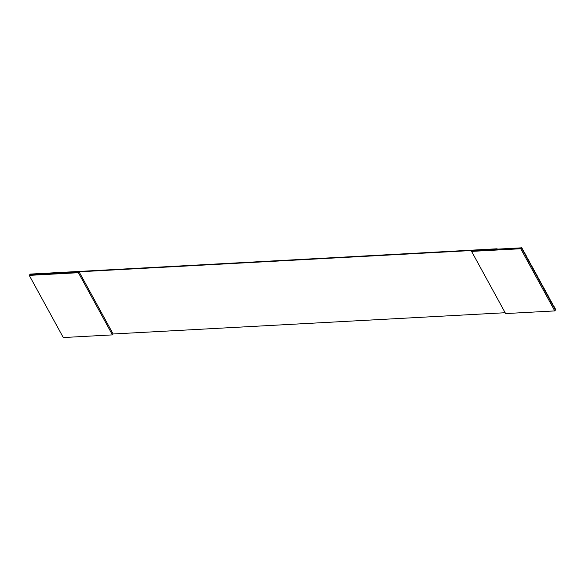 <?xml version="1.0" encoding="UTF-8"?>
<svg xmlns="http://www.w3.org/2000/svg" width="585" height="585" viewBox="0 0 585 585"><rect width="100%" height="100%" fill="white"/><g stroke="black" fill="none" stroke-linecap="round" stroke-linejoin="round"><path stroke-width="0.88" d="M554.77 310.913L555.457 310.006L521.418 247.835L520.73 248.735L554.77 310.913L505.623 313.575L471.583 251.396L520.73 248.735L521.418 247.835L472.27 250.497L471.583 251.396L472.27 250.497L29.937 274.467L29.25 275.374L30.23 274.087L54.8 272.756L29.937 274.467L79.085 271.806L113.124 333.984L112.437 334.883L63.29 337.545L29.25 275.374L78.397 272.705L79.085 271.806L521.418 247.835L555.457 310.006L554.77 310.913L520.73 248.735L471.583 251.396L505.623 313.575L554.77 310.913M553.183 305.414L552.072 302.913L553.183 305.414M554.543 307.9L555.75 309.626L553.98 306.394L554.543 307.9M551.816 302.928L550.712 300.427L551.816 302.928M550.456 300.441L549.352 297.94L550.456 300.441M549.096 297.955L547.991 295.454L549.096 297.955M547.735 295.469L546.624 292.968L547.735 295.469M546.375 292.975L545.264 290.482L546.375 292.975M545.008 290.489L543.904 287.988L545.008 290.489M543.648 288.003L542.544 285.502L543.648 288.003M542.288 285.517L541.183 283.016L542.288 285.517M540.928 283.03L539.816 280.529L540.928 283.03M539.567 280.544L538.456 278.043L539.567 280.544M538.2 278.058L537.096 275.557L538.2 278.058M536.84 275.572L535.736 273.071L536.84 275.572M535.48 273.085L534.376 270.584L535.48 273.085M534.12 270.599L533.008 268.098L534.12 270.599M532.759 268.105L531.648 265.605L532.759 268.105M531.392 265.619L530.288 263.118L531.392 265.619M530.032 263.133L528.928 260.632L530.032 263.133M528.672 260.647L527.568 258.146L528.672 260.647M527.312 258.161L526.2 255.66L527.312 258.161M525.952 255.674L524.84 253.173L525.952 255.674M524.584 253.188L523.48 250.687L524.584 253.188M523.224 250.702L521.71 247.455L523.224 250.702M497.133 248.786L54.8 272.756L497.133 248.786M555.457 310.006L555.75 309.626L555.457 310.006M113.124 333.984L505.162 312.734L113.124 333.984L79.085 271.806L78.397 272.705L112.437 334.883L113.124 333.984M78.397 272.705L29.25 275.374L63.29 337.545L112.437 334.883L78.397 272.705"/></g></svg>
